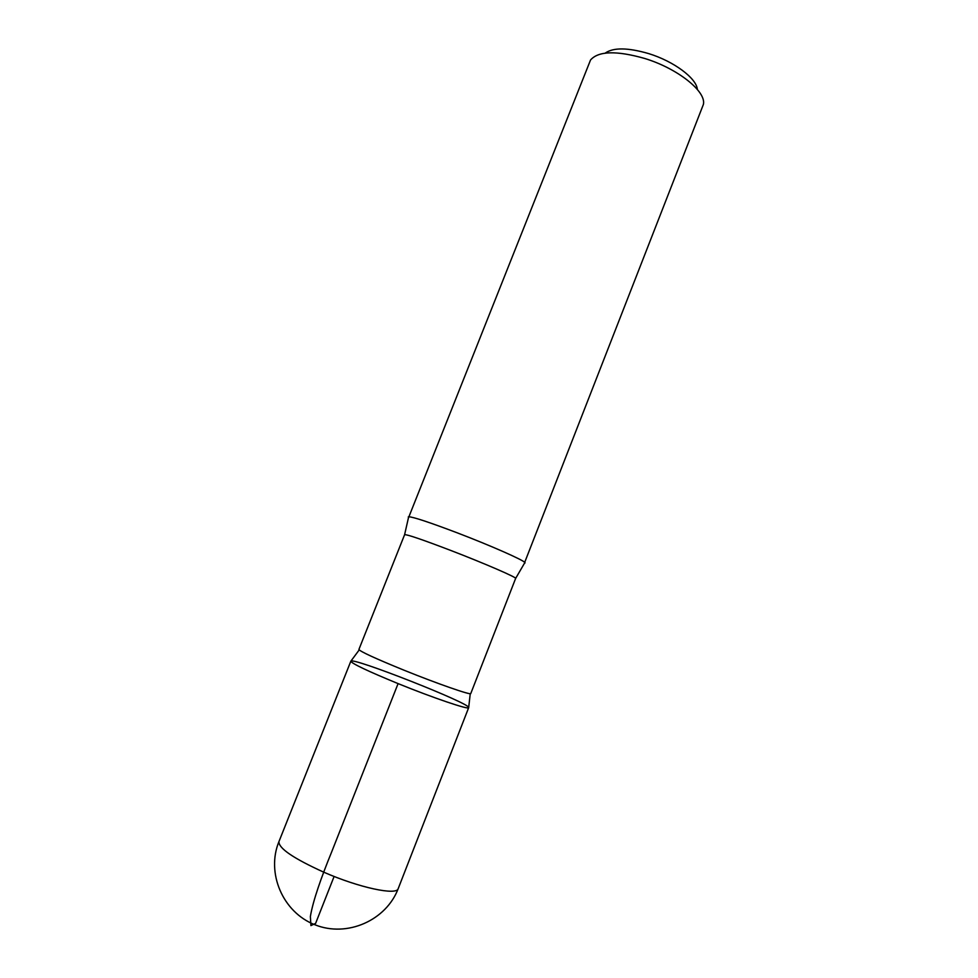 <?xml version="1.0" encoding="UTF-8"?>
<svg xmlns="http://www.w3.org/2000/svg" width="978" height="978" viewBox="0 0 978 978"><rect width="100%" height="100%" fill="white"/><g stroke="black" fill="none" stroke-linecap="round" stroke-linejoin="round"><path stroke-width="1.47" d="M697.363 89.438C696.568 78.326 673.891 61.321 648.732 53.619C627.839 47.543 613.328 47.384 605.174 53.13M524.404 563.12L703.39 104.438C706.544 91.651 677.962 68.619 644.82 58.497C616.531 50.453 598.438 50.954 590.541 59.988L408.621 517.509M404.012 670.199C375.246 658.451 360.21 651.544 358.902 649.465L404.599 534.697C406.872 534.306 422.41 539.611 451.2 550.614C484.636 563.475 517.289 577.643 515.626 578.438L470.773 693.536C471.372 695.517 437.472 683.744 404.012 670.199M398.095 683.61C367.814 671.152 352.056 663.695 350.821 661.238C352.056 663.695 367.814 671.152 398.095 683.61C433.364 697.974 469.183 710.077 468.67 707.656C469.183 710.077 433.364 697.974 398.095 683.61L331.493 852.339C321.53 876.753 313.107 900.249 310.368 916.496L310.918 925.591L315.613 923.391L334.109 876.459M525.052 562.925L524.88 562.533C523.401 560.064 490.54 545.565 457.557 532.961C429.672 522.386 413.388 516.983 408.682 516.751L408.278 516.934M470.247 693.695L468.67 707.656C471.971 704.038 350.857 656.336 350.821 661.238L278.926 841.642C266.089 872.841 282.593 912.291 315.05 924.821C347.337 937.792 386.31 920.2 398.205 888.623L398.205 888.623C396.921 895.726 358.999 887.682 323.681 872.144C293.461 858.427 278.547 848.256 278.926 841.642M359.183 649.942L350.821 661.238M408.682 516.751L404.599 534.697M524.88 562.533L515.626 578.438M468.67 707.656L398.205 888.623"/></g></svg>
